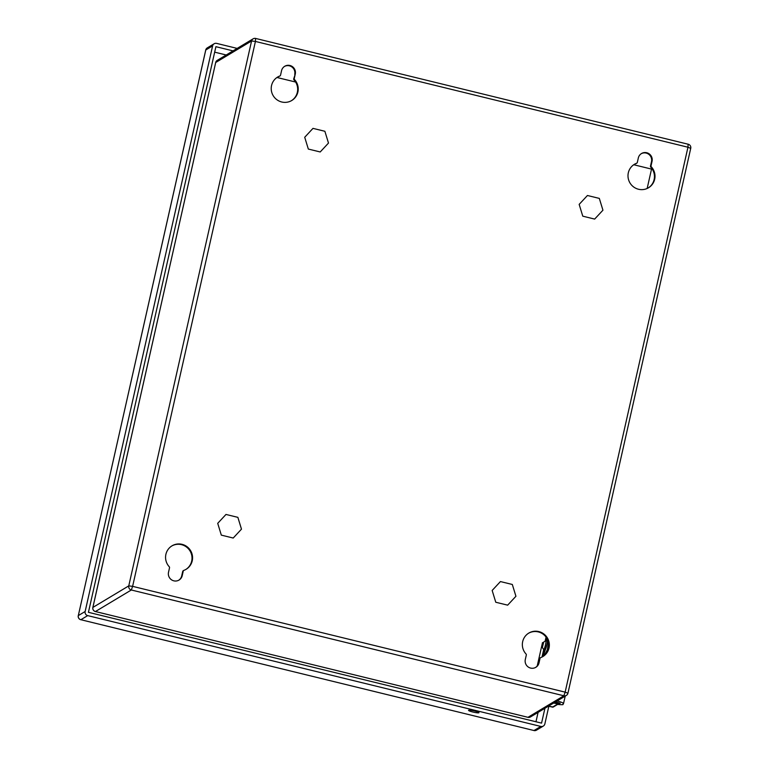 <?xml version="1.0" encoding="UTF-8"?>
<svg xmlns="http://www.w3.org/2000/svg" width="769" height="769" viewBox="0 0 769 769"><rect width="100%" height="100%" fill="white"/><g stroke="black" fill="none" stroke-linecap="round" stroke-linejoin="round"><path stroke-width="1.15" d="M548.432 642.192L547.403 649.565L544.49 655.284M543.77 649.632L543.77 655.899M546.48 640.913A5.816 0.788 103.7 0 1 547.144 639.827L547.345 639.885M547.144 639.827C548.432 638.779 545.75 650.67 544.606 651.083L544.606 651.083A5.816 0.788 103.7 0 1 544.317 649.767M555.593 702.26A4.508 0.596 -167.3 0 0 555.122 702.155A4.451 0.586 12.7 0 1 555.583 702.27A4.451 0.586 12.7 0 1 559.207 703.683A4.451 0.586 12.7 0 1 553.68 703.02A4.508 0.596 -167.3 0 0 559.255 703.693A4.508 0.596 -167.3 0 0 555.593 702.26M552.44 707.115L552.478 707.124A1.144 1.125 59 0 0 553.315 706.999L557.621 704.414A1.144 1.125 -121 0 1 556.987 704.423L552.478 707.124L548.845 706.24L553.315 706.999M543.395 650.92L542.453 655.082M543.721 642.028L545.74 640.779A4.556 0.615 103.7 0 1 545.836 640.75A4.556 0.615 103.7 0 1 545.49 644.739A4.556 0.615 103.7 0 1 543.673 649.613A4.556 0.615 103.7 0 1 543.596 649.545L542.385 647.508L543.721 642.028L542.385 647.508M544.923 708.268L541.568 723.129L88.435 612.316L215.897 46.698M215.906 46.688L233.045 50.879M214.138 43.766A3.422 3.364 59 0 0 212.609 45.89L205.775 49.995A3.422 3.364 -121 0 1 207.303 47.87L214.138 43.766A3.422 3.364 59 0 1 216.647 43.391L237.169 48.409M207.303 47.87A3.422 3.422 0 0 0 205.727 50.052L78.313 615.604L85.148 611.499L212.609 45.89M85.148 611.499A3.422 3.364 59 0 0 87.695 615.613L80.86 619.718L533.984 730.531L540.818 726.436L87.695 615.613M540.818 726.436A3.422 3.364 59 0 0 544.856 723.927L548.931 705.865M478.904 712.757A5.345 0.702 12.7 0 1 473.243 712.113A5.345 0.702 12.7 0 1 468.542 710.325A5.345 0.702 12.7 0 1 473.915 710.816A5.345 0.702 12.7 0 1 478.972 712.68A5.345 0.702 12.7 0 1 478.904 712.757M225.98 514.451L237.871 517.354L241.476 529.149L233.209 538.04L221.318 535.128L217.714 523.333L225.98 514.451M312.983 128.375L324.874 131.278L328.488 143.072L320.212 151.964L308.331 149.061L304.716 137.267L312.983 128.375M587.439 195.499L599.32 198.402L602.934 210.197L594.658 219.088L582.777 216.176L579.163 204.381L587.439 195.499M500.436 581.566L512.317 584.478L515.932 596.273L507.655 605.155L495.774 602.252L492.16 590.457L500.436 581.566M295.267 74.055A7.132 6.998 -121 0 0 284.741 66.269A7.132 6.998 -121 0 0 281.55 70.7L280.541 75.179A1.144 1.125 -121 0 1 279.849 75.977A13.688 13.438 -121 0 0 273.197 95.673A13.688 13.438 -121 0 0 291.759 100.499A13.688 13.438 -121 0 0 294.537 79.572A1.144 1.125 -121 0 1 294.258 78.534L295.267 74.055L293.71 78.871A1.144 1.125 -121 0 0 293.989 79.899A13.688 13.438 -121 0 1 291.48 100.662M526.034 654.006A1.144 1.125 -121 0 1 526.313 655.044L525.304 659.523A7.132 6.998 -121 0 0 535.83 667.309A7.132 6.998 -121 0 0 539.021 662.878L540.03 658.399A1.144 1.125 -121 0 1 540.722 657.601A13.688 13.438 -121 0 0 547.374 637.905A13.688 13.438 -121 0 0 528.803 633.079A13.688 13.438 -121 0 0 526.034 654.006M169.247 566.753A1.144 1.125 -121 0 1 169.526 567.791L168.517 572.261A7.132 6.998 -121 0 0 179.042 580.057A7.132 6.998 -121 0 0 182.234 575.625L183.243 571.146A1.144 1.125 -121 0 1 183.935 570.348A13.688 13.438 -121 0 0 190.587 550.642A13.688 13.438 -121 0 0 172.025 545.827A13.688 13.438 -121 0 0 169.247 566.753M636.636 163.23A13.688 13.438 -121 0 0 629.974 182.935A13.688 13.438 -121 0 0 648.546 187.751A13.688 13.438 -121 0 0 651.324 166.825A1.144 1.125 -121 0 1 651.045 165.787L652.054 161.317A7.132 6.998 -121 0 0 641.519 153.521A7.132 6.998 -121 0 0 638.328 157.953L637.318 162.432A1.144 1.125 -121 0 1 636.636 163.23L636.078 163.566A1.144 1.125 -121 0 0 636.261 163.48L636.809 163.143M528.534 633.252A13.688 13.438 -121 0 1 546.826 638.232A13.688 13.438 -121 0 1 542.616 656.716M539.021 662.878L538.473 663.205A7.132 6.998 -121 0 1 535.551 667.473M538.473 663.205L539.482 658.735A1.144 1.125 -121 0 1 539.992 658.024L540.54 657.687M171.747 546A13.688 13.438 -121 0 1 190.039 550.979A13.688 13.438 -121 0 1 185.838 569.464M182.234 575.625L181.686 575.952A7.132 6.998 -121 0 1 178.764 580.211M181.686 575.952L182.695 571.473A1.144 1.125 -121 0 1 183.205 570.761L183.753 570.435M277.398 77.188A13.688 13.438 -121 0 1 279.291 76.304A1.144 1.125 -121 0 0 279.474 76.218L280.031 75.891M284.463 66.442A7.132 6.998 -121 0 1 294.719 74.391M651.324 166.825L650.776 167.161A13.688 13.438 -121 0 1 648.267 187.915M634.185 164.451A13.688 13.438 -121 0 1 636.078 163.566M650.776 167.161A1.144 1.125 -121 0 1 650.487 166.123L651.497 161.644A7.132 6.998 -121 0 0 641.25 153.694M542.395 643.028L543.154 643.211M633.743 164.739L651.526 169.093L647.162 188.472M276.955 77.486L295.613 82.043M543.308 642.778L542.501 642.586L537.252 665.858M546.057 637.097L545.144 641.144M651.526 169.093L652.054 168.776M547.403 649.565L548.086 649.738M547.605 650.968L547.019 650.824M548.018 640.76L543.971 653.89L543.808 649.642M545.98 640.788L546.903 638.366M555.574 701.876L560.216 703.26L556.987 704.423M558.198 704.481C565.811 705.058 561.764 704.366 563.533 703.577A9.122 1.202 -167.3 0 0 557.131 700.944M543.414 654.64L543.01 656.457M545.673 640.817L546.403 637.578L545.682 640.808M542.02 657.043L543.693 649.613L542.03 657.034M536.493 730.156A3.422 3.364 -121 0 1 533.984 730.531L533.917 730.55A3.422 3.422 0 0 0 536.493 730.156L543.327 726.061M533.869 730.502L80.86 619.718A3.422 3.364 -121 0 1 78.313 615.604L78.265 615.652A3.422 3.422 0 0 0 80.793 619.727M78.284 615.729L205.746 50.12M226.211 54.984L214.666 52.157L226.201 54.993M535.974 721.764L538.089 712.373M538.079 712.382L535.964 721.764M132.614 586.353L565.148 692.138L687.957 147.225L255.423 41.439L132.614 586.353L128.769 585.882L251.569 40.968L215.695 62.51L92.895 607.423L128.769 585.882A3.422 3.364 -121 0 0 131.316 589.996L95.443 611.538L527.976 717.314L563.85 695.782L131.316 589.996L132.614 586.353M540.03 658.399L539.482 658.735M183.243 571.146L182.695 571.473M294.258 78.534L293.71 78.871M294.537 79.572L293.989 79.899M279.849 75.977L279.291 76.304M651.045 165.787L650.487 166.123M652.054 161.317L651.497 161.644M690.687 148.359L687.957 147.225L688.14 144.245M255.606 38.469A3.422 3.364 59 0 0 251.569 40.968L255.423 41.439L255.606 38.469M217.223 60.376A3.422 3.422 0 0 0 215.647 62.558L215.695 62.51A3.422 3.364 -121 0 1 217.223 60.376L253.107 38.844A3.422 3.422 0 0 1 255.673 38.45L688.207 144.236A3.422 3.422 0 0 1 690.735 148.311L567.935 693.225L565.148 692.138L563.85 695.782A3.422 3.364 59 0 0 567.887 693.273L567.935 693.225A3.422 3.422 0 0 1 566.359 695.407L530.485 716.939A3.422 3.364 -121 0 1 527.976 717.314L527.909 717.333A3.422 3.422 0 0 0 530.485 716.939M527.851 717.285L95.443 611.538A3.422 3.364 59 0 1 92.895 607.423L92.847 607.472A3.422 3.422 0 0 0 95.375 611.547M92.847 607.472L215.666 62.625M546.846 638.27L545.932 640.779M563.533 703.577L565.225 696.089M543.673 649.613L545.269 649.997M545.836 640.75L547.432 641.144"/></g></svg>
